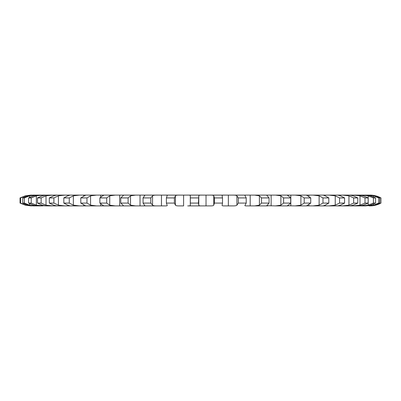 <?xml version="1.0" encoding="UTF-8"?>
<svg xmlns="http://www.w3.org/2000/svg" width="401" height="401" viewBox="0 0 401 401"><rect width="100%" height="100%" fill="white"/><g stroke="black" fill="none" stroke-linecap="round" stroke-linejoin="round"><path stroke-width="0.6" d="M380.905 203.081L375.542 205.172L369.812 205.893A23.448 23.448 0 0 0 380.95 203.081L380.95 197.919A23.448 23.448 0 0 0 369.812 195.107L369.812 195.107M369.095 205.893L374.539 205.172L379.837 203.081L379.837 197.919L374.539 195.828L369.095 195.107L359.131 195.107M379.837 203.081L378.755 203.081L373.416 205.172L365.517 205.893L370.434 205.172L375.562 203.081L375.562 197.919L370.434 195.828L365.517 195.107L361.787 195.107L368.203 195.828L373.421 197.919L375.562 197.919M375.562 203.081L373.421 203.081L368.203 205.172L361.787 205.893L365.517 205.893L359.131 205.888M358.99 205.893L353.481 205.893L358.99 205.893L363.291 205.172L368.168 203.081L368.168 197.919L363.291 195.828L358.99 195.107L46.165 195.107L52.531 195.107L46.01 195.828L41.148 197.919L37.488 197.919L42.2 195.828L46.165 195.107M368.168 203.081L365 203.081L359.998 205.172L353.481 205.893L349.632 205.893L353.246 205.172L357.777 203.081L357.777 197.919L353.246 195.828L349.632 195.107L342.444 195.107L348.94 195.828L353.642 197.919L357.777 197.919M357.777 203.081L353.642 203.081L348.94 205.172L342.444 205.893L349.632 205.893L337.617 205.893L340.469 205.172L344.574 203.081L344.574 197.919L340.469 195.828L337.617 195.107L328.87 195.107L335.236 195.828L339.547 197.919L344.574 197.919M344.574 203.081L339.547 203.081L335.236 205.172L328.87 205.893L337.617 205.893L323.086 205.883M323.146 205.893L313.006 205.893L323.146 205.893L325.191 205.172L328.805 203.081L328.805 197.919L325.191 195.828L323.146 195.107L313.006 195.107L319.126 195.828L322.97 197.919L328.805 197.919M328.805 203.081L322.97 203.081L319.126 205.172L313.006 205.893L306.229 205.853M306.489 205.893L295.131 205.893L306.489 205.893L310.745 203.081L310.745 197.919L306.489 195.107L295.131 195.107L300.895 195.828L304.209 197.919L310.745 197.919M310.745 203.081L304.209 203.081L300.895 205.172L295.131 205.893L287.352 205.788M287.938 205.893L275.567 205.893L287.938 205.893C287.066 205.944 287.176 205.703 288.274 205.172L290.71 203.081L290.71 197.919L288.274 195.828C287.176 195.297 287.066 195.056 287.938 195.107L275.567 195.107L280.875 195.828L283.597 197.919L290.71 197.919M290.71 203.081L283.597 203.081L280.875 205.172L275.567 205.893L266.79 205.688L269.066 203.081L269.066 197.919L266.79 195.312L267.828 195.107L254.66 195.107L259.417 195.828L261.497 197.919L269.066 197.919M269.066 203.081L261.497 203.081L259.417 205.172L254.66 205.893L267.828 205.893L246.51 205.893C245.066 205.944 244.6 205.703 245.116 205.172L246.199 203.081L246.199 197.919L244.911 195.457M246.199 203.081L238.304 203.081L236.906 205.172C236.334 205.703 234.961 205.944 232.786 205.893L224.375 205.893C222.68 205.944 221.933 205.703 222.139 205.172L222.515 203.081L222.515 197.919L222.104 195.653M222.515 203.081L214.44 203.081L213.743 205.172C213.477 205.703 212.345 205.944 210.335 205.893L201.808 205.893C199.893 205.944 198.881 205.703 198.776 205.172L198.435 203.081L198.776 195.828C198.881 195.297 199.893 195.056 201.808 195.107L183.593 195.107L183.593 205.893L179.217 205.893C177.117 205.944 175.859 205.703 175.443 205.172L174.39 203.081L174.39 197.919L175.443 195.828C175.859 195.297 177.117 195.056 179.217 195.107L165.302 195.107C166.876 195.056 167.483 195.297 167.122 195.828L167.227 195.548M187.703 205.893L201.808 205.893L187.703 205.893C189.513 205.944 190.39 205.703 190.34 205.172L190.325 203.081L198.435 203.081M167.227 205.452L167.122 205.172C167.483 205.703 166.876 205.944 165.302 205.893L157.002 205.893C154.756 205.944 153.277 205.703 152.555 205.172L150.811 203.081L150.811 197.919L152.555 195.828C153.277 195.297 154.756 195.056 157.002 195.107L143.528 195.107L144.831 195.382L143.062 197.919L150.811 197.919M150.811 203.081L143.062 203.081L144.831 205.618L143.528 205.893L157.002 205.893L135.563 205.893L130.52 205.172L128.114 203.081L128.114 197.919L130.52 195.828L135.568 195.107L122.766 195.107L123.563 195.257L120.756 197.919L128.114 197.919M128.114 203.081L120.756 203.081L123.563 205.743L122.766 205.893L135.568 205.893L115.282 205.893L109.734 205.172L106.711 203.081L106.711 197.919L109.734 195.828L115.282 195.107L103.393 195.107C104.11 195.056 103.854 195.297 102.621 195.828L99.869 197.919L106.711 197.919M103.799 205.823L115.282 205.893L96.521 205.893L90.566 205.172L86.977 203.081L86.977 197.919L90.566 195.828L96.526 195.107L85.749 195.107L80.781 197.919L86.977 197.919M85.894 205.873L96.526 205.893L79.614 205.893L73.358 205.172L69.268 203.081L69.268 197.919L73.358 195.828L79.614 195.107L70.15 195.107L67.694 195.828L63.824 197.919L69.268 197.919M70.165 205.888L79.614 205.893L64.862 205.893L58.416 205.172L53.899 203.081L53.899 197.919L58.416 195.828L64.862 195.107L56.877 195.107L53.639 195.828L49.308 197.919L53.899 197.919M53.899 203.081L49.308 203.081L53.639 205.172L56.877 205.893L64.862 205.893L52.531 205.893L46.01 205.172L41.148 203.081L41.148 197.919M46.165 205.893L52.531 205.893L46.165 205.893L42.2 205.172L37.488 203.081L41.148 203.081M45.724 205.893L36.356 205.172L31.238 203.081L31.238 197.919L36.356 195.828L42.837 195.107L33.143 195.107L35.955 195.107L29.634 195.828L24.341 197.919L22.727 197.919L27.95 195.828L33.143 195.107M31.238 203.081L28.576 203.081L33.589 205.172L38.205 205.893L42.837 205.893L35.955 205.893L29.634 205.172L24.341 203.081L24.341 197.919M33.143 205.893L35.955 205.893L33.143 205.893L27.95 205.172L22.727 203.081L24.341 203.081M32.005 205.893L25.955 205.172L20.591 203.081L20.591 197.919L25.955 195.828L32.005 195.107M28.576 203.081L28.576 197.919L33.589 195.828L38.205 195.107L45.724 195.107M68.551 195.107L68.551 195.548L68.551 195.107M83.603 195.107L83.609 196.049L83.603 195.107M100.746 195.107L100.746 197.061L100.746 195.107M119.663 195.107L119.663 205.893L119.663 195.107M140.024 195.107L140.024 205.893M161.463 195.107L161.463 205.893M206.024 195.107L206.024 205.893M214.44 203.081L214.44 197.919L213.743 195.828C213.477 195.297 212.345 195.056 210.335 195.107L224.375 195.107C222.68 195.056 221.933 195.297 222.139 195.828M228.359 195.107L228.359 205.893M238.304 203.081L238.304 197.919L236.906 195.828C236.334 195.297 234.961 195.056 232.786 195.107L246.51 195.107C245.066 195.056 244.6 195.297 245.116 195.828M250.189 195.107L250.189 205.893M271.136 195.107L271.136 205.893M290.82 195.107L290.82 205.893L290.82 195.107M308.89 195.107L308.89 196.45L308.89 195.107M325.021 195.107L325.021 195.768L325.021 195.107M338.93 195.107L338.93 195.382L338.93 195.107M365 203.081L365 197.919L359.998 195.828L353.481 195.107L358.99 195.107M378.755 203.081L378.755 197.919L373.416 195.828L367.216 195.107L369.095 195.107M380.905 197.919L375.542 195.828L369.667 195.107M338.93 205.893L338.93 205.618L338.93 205.893M325.021 205.893L325.021 205.232L325.021 205.893M308.89 205.893L308.89 204.55L308.89 205.893M306.229 195.147L306.489 195.107M287.352 195.212L287.938 195.107M244.911 205.543L245.116 205.172M183.593 205.893L183.593 195.107L183.593 205.893M190.325 203.081L190.345 195.768M190.34 195.828C190.39 195.297 189.513 195.056 187.703 195.107L187.703 195.107M167.122 205.172L166.39 203.081L174.39 203.081M103.393 205.893C104.11 205.944 103.854 205.703 102.621 205.172L99.869 203.081L106.711 203.081M100.746 205.893L100.746 203.939L100.746 205.893M103.799 195.177L103.393 195.107M85.749 205.893L80.781 203.081L86.977 203.081M83.609 205.893L83.609 204.951L83.603 205.893M70.15 205.893L67.694 205.172L63.824 203.081L69.268 203.081M68.551 205.893L68.551 205.452L68.551 205.893M31.062 205.893L25.393 205.172L20.05 203.081L20.05 197.919L25.393 195.828L31.062 195.107M20.05 203.081L20.591 203.081M378.755 197.919L379.837 197.919M365 197.919L368.168 197.919M238.304 197.919L246.199 197.919M214.44 197.919L222.515 197.919M190.325 197.919L198.435 197.919M166.39 203.081L166.39 197.919L174.39 197.919M166.39 197.919L167.122 195.828M28.576 197.919L31.238 197.919M25.393 195.828L20.591 197.919M373.421 203.081L373.421 197.919M353.642 203.081L353.642 197.919M339.547 203.081L339.547 197.919M322.97 203.081L322.97 197.919M304.209 203.081L304.209 197.919M283.597 203.081L283.597 197.919M261.497 203.081L261.497 197.919M143.062 203.081L143.062 197.919M120.756 203.081L120.756 197.919M99.869 203.081L99.869 197.919M80.781 203.081L80.781 197.919M63.824 203.081L63.824 197.919M49.308 203.081L49.308 197.919M37.488 203.081L37.488 197.919M22.727 203.081L22.727 197.919M375.542 205.172L375.542 204.891M375.542 196.109L375.542 195.828M373.416 205.172L373.416 204.144M373.416 196.856L373.416 195.828M368.203 205.172L368.203 195.828M359.998 205.172L359.998 195.828M348.94 205.172L348.94 195.828M335.236 205.172L335.236 195.828M319.126 205.172L319.126 195.828M300.895 205.172L300.895 195.828M280.875 205.172L280.875 195.828M259.417 205.172L259.417 195.828M236.906 205.172L236.906 195.828M213.743 205.172L213.743 195.828M198.776 205.172L198.776 195.828M175.443 205.172L175.443 195.828M152.555 205.172L152.555 195.828M130.52 205.172L130.52 195.828M109.734 205.172L109.734 195.828M90.566 205.172L90.566 195.828M73.358 205.172L73.358 195.828M58.416 205.172L58.416 195.828M46.01 205.172L46.01 195.828M36.356 205.172L36.356 195.828M29.634 205.172L29.634 203.653M29.634 197.347L29.634 195.828M25.955 205.172L25.955 204.55M25.955 196.45L25.955 195.828M380.95 197.919L380.95 203.081M190.29 196.791L190.29 204.209"/></g></svg>
